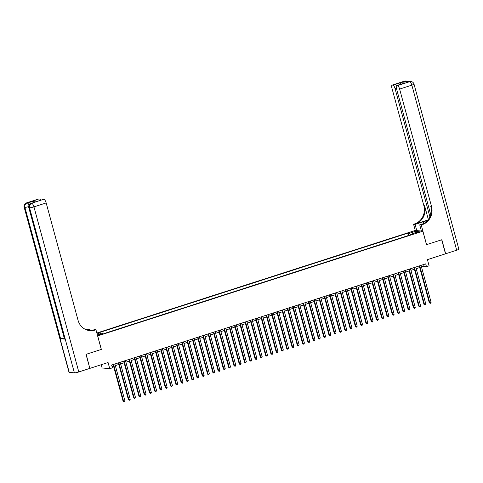 <?xml version="1.0" encoding="UTF-8"?>
<svg xmlns="http://www.w3.org/2000/svg" width="483" height="483" viewBox="0 0 483 483"><rect width="100%" height="100%" fill="white"/><g stroke="black" fill="none" stroke-linecap="round" stroke-linejoin="round"><path stroke-width="0.72" d="M101.4 334.532L102.547 333.976L98.924 334.96L101.4 334.532M101.225 364.725L102.106 367.961L109.75 368.698L112.388 367.847L111.621 365.039L425.698 263.863L426.459 266.67L429.097 265.819L427.419 259.643L445.501 253.816L441.685 239.779L426.513 244.67L422.848 231.194L97.632 335.939M422.848 231.194L415.205 230.457L96.842 333.022M97.693 335.945L101.352 349.42L86.179 354.305L89.814 368.324M417.39 232.19L415.114 233.108L418.67 232.317L419.787 231.78L417.39 232.19L417.523 232.685M97.385 335.033L103.356 333.173L104.805 333.312L414.124 233.669L412.681 233.531L412.621 234.152M97.077 333.886L100.216 332.872L98.773 332.733L408.093 233.084L409.542 233.229L415.35 231.357L418.489 231.659L412.681 233.531M109.75 368.698L108.071 362.522L89.989 368.342M421.496 266.972L423.362 266.368L426.459 266.67M112.062 366.651L113.559 366.174M115.34 365.595L118.836 364.472M120.617 363.898L124.113 362.769M125.9 362.196L129.396 361.073M131.177 360.493L134.672 359.37M136.454 358.797L139.949 357.668M141.736 357.094L145.232 355.971M147.013 355.397L150.509 354.268M152.29 353.695L155.786 352.566M157.567 351.992L161.068 350.869M162.849 350.296L166.345 349.167M168.126 348.593L171.622 347.464M173.403 346.891L176.899 345.768M178.686 345.194L182.182 344.065M183.963 343.491L187.458 342.362M189.239 341.789L192.735 340.666M194.516 340.092L198.018 338.963M199.799 338.39L203.295 337.261M205.076 336.687L208.571 335.564M210.353 334.991L213.848 333.862M215.635 333.288L219.131 332.165M220.912 331.586L224.408 330.463M226.189 329.889L229.685 328.76M231.466 328.186L234.967 327.063M236.748 326.484L240.244 325.361M242.025 324.787L245.521 323.658M247.302 323.085L250.798 321.962M252.585 321.388L256.081 320.259M257.862 319.686L261.357 318.557M263.138 317.983L266.634 316.86M268.421 316.287L271.917 315.158M273.698 314.584L277.194 313.455M278.975 312.881L282.47 311.758M284.252 311.185L287.753 310.056M289.534 309.482L293.03 308.353M294.811 307.78L298.307 306.657M300.088 306.083L303.584 304.954M305.371 304.381L308.866 303.252M310.647 302.678L314.143 301.555M315.924 300.981L319.42 299.852M321.201 299.279L324.703 298.156M326.484 297.576L329.98 296.453M331.761 295.88L335.256 294.751M337.037 294.177L340.533 293.054M342.32 292.475L345.816 291.352M347.597 290.778L351.093 289.649M352.874 289.076L356.369 287.953M358.151 287.379L361.652 286.25M363.433 285.676L366.929 284.547M368.71 283.974L372.206 282.851M373.987 282.277L377.489 281.148M379.27 280.575L382.765 279.446M384.546 278.872L388.042 277.749M389.823 277.176L393.319 276.047M395.106 275.473L398.602 274.344M400.383 273.77L403.879 272.647M405.66 272.074L409.155 270.945M410.936 270.371L414.438 269.242M416.219 268.669L419.715 267.546M422.921 264.756L423.362 266.368M410.532 234.829L409.542 233.229M408.727 235.408L408.093 233.084M100.216 332.872L100.893 333.97M415.03 232.77L415.35 231.357M419.274 265.928L429.272 302.714L429.785 302.769L419.739 265.783M431.108 302.34L430.751 303.185L430.226 303.354L429.785 302.769L431.108 302.34L421.055 265.354M430.226 303.354L429.272 302.714M404.362 81.174A3.52 3.52 0 0 1 405.774 81.017A3.52 3.296 95.5 0 0 404.525 81.156L392.305 85.093A3.52 1.153 -107.9 0 0 392.142 85.111L404.362 81.174A3.52 1.153 72.1 0 1 404.525 81.156L405.038 81.204L404.247 81.464L409.687 81.651A3.52 1.153 72.1 0 1 411.842 85.141L399.622 89.077A3.52 1.153 -107.9 0 0 397.467 85.588L409.687 81.651A3.52 3.296 -84.5 0 1 410.942 81.518A3.52 3.52 0 0 1 414.003 84.096A3.52 0.465 -15.2 0 1 411.842 85.141L456.689 250.212L445.658 253.768L441.842 239.731L426.561 244.652L421.224 225L422.124 224.71A14.677 13.729 95.5 0 0 431.506 206.422L399.622 89.077M427.479 220.622A6.605 0.875 -15.2 0 0 423.343 221.751L415.078 224.408L413.581 224.263L414.48 223.979A14.677 13.729 95.5 0 0 423.863 205.686L391.979 88.341A3.52 1.153 -107.9 0 1 392.142 85.111M421.411 231.055L419.727 224.855L423.965 223.49M419.727 224.855L421.224 225M428.071 219.91L415.223 224.046A14.677 13.729 95.5 0 0 424.605 205.758L428.349 219.542M400.57 84.302L400.83 82.599L404.778 82.979L397.467 85.588M396.857 85.533A3.52 1.153 -107.9 0 0 396.694 85.545A3.52 1.153 -107.9 0 0 396.537 88.781L430.727 214.627M414.003 84.096L458.85 249.168A3.52 0.465 164.8 0 1 456.689 250.212M416.763 230.608L415.078 224.408M415.265 230.463L413.581 224.263M429.906 216.873L395.07 88.643A3.52 1.153 -107.9 0 0 392.914 85.153L400.83 82.599M392.305 85.093L392.914 85.153M422.124 224.71L421.375 224.643A14.677 13.729 95.5 0 0 430.764 206.356L431.506 206.422M404.778 82.979L396.694 85.545M32.071 203.083L31.28 203.343A3.52 1.153 -107.9 0 0 31.117 203.355L31.908 203.101A3.52 1.153 72.1 0 1 32.071 203.083L27.942 202.685A3.52 1.153 72.1 0 1 29.475 204.478M86.016 354.359L101.297 349.432L95.96 329.786L95.06 330.07A14.677 13.729 -84.5 0 1 89.844 330.644A14.677 13.729 -84.5 0 1 78.053 320.289L46.169 202.938L33.949 206.881L78.801 371.946L89.832 368.396L86.016 354.359M90.206 330.632L89.814 329.195L87.091 330.07M89.814 329.195L87.423 329.34A14.677 13.729 -84.5 0 1 86.077 329.69M86.62 329.907L88.166 329.406A14.677 13.729 -84.5 0 1 86.439 329.841M95.96 329.786L94.463 329.641L91.571 330.571M35.784 201.846L31.546 201.568L38.851 198.954L27.942 202.685M39.461 199.014A3.52 1.153 72.1 0 1 40.693 200.234M64.227 338.046A3.52 0.465 164.8 0 1 60.592 338.716L24.899 207.334L24.379 207.279A3.52 3.296 95.5 0 1 26.631 202.89A3.52 1.153 -107.9 0 0 26.468 202.908L38.688 198.972A3.52 1.153 72.1 0 1 38.851 198.954M78.801 371.946A3.52 0.465 164.8 0 1 74.394 372.852L69.232 372.351A3.52 0.465 164.8 0 1 68.997 372.254L24.15 207.183A3.52 0.465 -15.2 0 0 24.379 207.279L69.232 372.351M60.592 338.716L64.722 339.114A3.52 0.465 164.8 0 1 64.493 339.018L28.799 207.63A3.52 0.465 -15.2 0 0 29.028 207.726L64.722 339.114M35.639 201.864L43.241 199.413A3.52 1.153 72.1 0 1 43.41 199.394L35.488 201.942M74.394 372.852L29.548 207.781L29.028 207.726A3.52 3.296 95.5 0 1 31.28 203.343L43.41 199.394M44.019 199.455A3.52 1.153 72.1 0 1 46.169 202.938M95.06 330.07L94.318 330.004A14.677 13.729 -84.5 0 1 89.47 330.601M31.546 201.568L35.712 201.84M413.997 267.63L423.989 304.417L424.509 304.465L414.456 267.479M425.825 304.042L424.949 305.057L424.509 304.465L425.825 304.042L415.778 267.057M424.949 305.057L423.989 304.417M408.721 269.333L418.713 306.119L419.232 306.168L409.179 269.182M420.548 305.745L420.198 306.584L419.667 306.753L419.232 306.168L420.548 305.745L410.502 268.759M419.667 306.753L418.713 306.119M403.438 271.029L413.436 307.816L413.949 307.87L403.903 270.885M415.271 307.442L414.915 308.287L414.39 308.456L413.949 307.87L415.271 307.442L405.219 270.456M414.39 308.456L413.436 307.816M398.161 272.732L408.153 309.518L408.672 309.567L398.626 272.581M409.995 309.144L409.113 310.158L408.672 309.567L409.995 309.144L399.942 272.158M409.113 310.158L408.153 309.518M392.884 274.435L402.876 311.221L403.396 311.269L393.343 274.284M404.712 310.841L404.362 311.686L403.83 311.855L403.396 311.269L404.712 310.841L394.665 273.855M403.83 311.855L402.876 311.221M387.601 276.131L397.6 312.918L398.113 312.972L388.066 275.986M399.435 312.543L399.085 313.389L398.553 313.558L398.113 312.972L399.435 312.543L389.389 275.558M398.553 313.558L397.6 312.918M382.325 277.834L392.323 314.62L392.836 314.668L382.79 277.683M394.158 314.246L393.277 315.254L392.836 314.668L394.158 314.246L384.106 277.26M393.277 315.254L392.323 314.62M377.048 279.53L387.04 316.323L387.559 316.371L377.507 279.385M388.875 315.942L388.525 316.788L388 316.957L387.559 316.371L388.875 315.942L378.829 278.957M388 316.957L387.04 316.323M371.771 281.233L381.763 318.019L382.282 318.068L372.23 281.082M383.599 317.645L383.248 318.49L382.717 318.659L382.282 318.068L383.599 317.645L373.552 280.659M382.717 318.659L381.763 318.019M366.488 282.935L376.486 319.722L377 319.77L366.953 282.784M378.322 319.348L377.44 320.356L377 319.77L378.322 319.348L368.269 282.362M377.44 320.356L376.486 319.722M361.212 284.632L371.204 321.424L371.723 321.473L361.676 284.487M373.039 321.044L372.689 321.889L372.164 322.058L371.723 321.473L373.039 321.044L362.993 284.058M372.164 322.058L371.204 321.424M355.935 286.334L365.927 323.121L366.446 323.169L356.394 286.184M367.762 322.747L367.412 323.592L366.881 323.761L366.446 323.169L367.762 322.747L357.716 285.761M366.881 323.761L365.927 323.121M350.652 288.037L360.65 324.824L361.163 324.872L351.117 287.886M362.485 324.449L362.135 325.288L361.604 325.457L361.163 324.872L362.485 324.449L352.439 287.463M361.604 325.457L360.65 324.824M345.375 289.734L355.373 326.52L355.886 326.574L345.84 289.589M357.209 326.146L356.852 326.991L356.327 327.16L355.886 326.574L357.209 326.146L347.156 289.16M356.327 327.16L355.373 326.52M340.098 291.436L350.09 328.223L350.61 328.271L340.557 291.285M351.926 327.848L351.05 328.863L350.61 328.271L351.926 327.848L341.879 290.863M351.05 328.863L350.09 328.223M334.816 293.139L344.814 329.925L345.327 329.974L335.28 292.988M346.649 329.551L346.299 330.39L345.768 330.559L345.327 329.974L346.649 329.551L336.603 292.565M345.768 330.559L344.814 329.925M329.539 294.835L339.537 331.622L340.05 331.676L330.004 294.69M341.372 331.247L341.016 332.093L340.491 332.262L340.05 331.676L341.372 331.247L331.32 294.262M340.491 332.262L339.537 331.622M324.262 296.538L334.254 333.324L334.773 333.373L324.721 296.387M336.09 332.95L335.214 333.964L334.773 333.373L336.09 332.95L326.043 295.964M335.214 333.964L334.254 333.324M318.985 298.24L328.977 335.027L329.497 335.075L319.444 298.089M330.813 334.653L330.463 335.492L329.931 335.661L329.497 335.075L330.813 334.653L320.766 297.667M329.931 335.661L328.977 335.027M313.702 299.937L323.701 336.723L324.214 336.778L314.167 299.792M325.536 336.349L325.18 337.194L324.654 337.363L324.214 336.778L325.536 336.349L315.484 299.363M324.654 337.363L323.701 336.723M308.426 301.64L318.418 338.426L318.937 338.474L308.891 301.489M320.259 338.052L319.378 339.066L318.937 338.474L320.259 338.052L310.207 301.066M319.378 339.066L318.418 338.426M303.149 303.342L313.141 340.129L313.66 340.177L303.608 303.191M314.976 339.754L314.626 340.593L314.095 340.763L313.66 340.177L314.976 339.754L304.93 302.769M314.095 340.763L313.141 340.129M297.866 305.039L307.864 341.825L308.377 341.879L298.331 304.894M309.7 341.451L309.349 342.296L308.818 342.465L308.377 341.879L309.7 341.451L299.653 304.465M308.818 342.465L307.864 341.825M292.589 306.741L302.587 343.528L303.101 343.576L293.054 306.59M304.423 343.153L303.541 344.168L303.101 343.576L304.423 343.153L294.37 306.168M303.541 344.168L302.587 343.528M287.313 308.444L297.305 345.23L297.824 345.279L287.771 308.293M299.14 344.85L298.79 345.695L298.265 345.864L297.824 345.279L299.14 344.85L289.094 307.864M298.265 345.864L297.305 345.23M282.036 310.14L292.028 346.927L292.547 346.981L282.495 309.995M293.863 346.553L293.513 347.398L292.982 347.567L292.547 346.981L293.863 346.553L283.817 309.567M292.982 347.567L292.028 346.927M276.753 311.843L286.751 348.629L287.264 348.678L277.218 311.692M288.586 348.255L287.705 349.263L287.264 348.678L288.586 348.255L278.534 311.269M287.705 349.263L286.751 348.629M271.476 313.539L281.468 350.332L281.987 350.38L271.941 313.395M283.31 349.952L282.953 350.797L282.428 350.966L281.987 350.38L283.31 349.952L273.257 312.966M282.428 350.966L281.468 350.332M266.199 315.242L276.191 352.029L276.711 352.077L266.658 315.091M278.027 351.654L277.677 352.499L277.145 352.668L276.711 352.077L278.027 351.654L267.98 314.668M277.145 352.668L276.191 352.029M260.917 316.945L270.915 353.731L271.428 353.779L261.381 316.794M272.75 353.357L272.4 354.196L271.869 354.365L271.428 353.779L272.75 353.357L262.704 316.371M271.869 354.365L270.915 353.731M255.64 318.641L265.638 355.434L266.151 355.482L256.105 318.496M267.473 355.053L267.117 355.899L266.592 356.068L266.151 355.482L267.473 355.053L257.421 318.068M266.592 356.068L265.638 355.434M250.363 320.344L260.355 357.13L260.874 357.179L250.822 320.193M262.191 356.756L261.315 357.77L260.874 357.179L262.191 356.756L252.144 319.77M261.315 357.77L260.355 357.13M245.086 322.046L255.078 358.833L255.592 358.881L245.545 321.895M256.914 358.458L256.564 359.298L256.032 359.467L255.592 358.881L256.914 358.458L246.867 321.473M256.032 359.467L255.078 358.833M239.803 323.743L249.802 360.529L250.315 360.584L240.268 323.598M251.637 360.155L251.281 361L250.755 361.169L250.315 360.584L251.637 360.155L241.585 323.169M250.755 361.169L249.802 360.529M234.527 325.445L244.519 362.232L245.038 362.28L234.992 325.294M246.354 361.858L245.479 362.872L245.038 362.28L246.354 361.858L236.308 324.872M245.479 362.872L244.519 362.232M229.25 327.148L239.242 363.934L239.761 363.983L229.709 326.997M241.077 363.56L240.727 364.399L240.196 364.568L239.761 363.983L241.077 363.56L231.031 326.574M240.196 364.568L239.242 363.934M223.967 328.845L233.965 365.631L234.478 365.685L224.432 328.7M235.801 365.257L235.45 366.102L234.919 366.271L234.478 365.685L235.801 365.257L225.748 328.271M234.919 366.271L233.965 365.631M218.69 330.547L228.688 367.334L229.202 367.382L219.155 330.396M230.524 366.959L229.642 367.974L229.202 367.382L230.524 366.959L220.471 329.974M229.642 367.974L228.688 367.334M213.414 332.25L223.406 369.036L223.925 369.084L213.872 332.099M225.241 368.662L224.891 369.501L224.36 369.67L223.925 369.084L225.241 368.662L215.195 331.676M224.36 369.67L223.406 369.036M208.131 333.946L218.129 370.733L218.642 370.787L208.596 333.801M219.964 370.358L219.614 371.204L219.083 371.373L218.642 370.787L219.964 370.358L209.918 333.373M219.083 371.373L218.129 370.733M202.854 335.649L212.852 372.435L213.365 372.484L203.319 335.498M214.687 372.061L213.806 373.075L213.365 372.484L214.687 372.061L204.635 335.075M213.806 373.075L212.852 372.435M197.577 337.351L207.569 374.138L208.088 374.186L198.036 337.2M209.405 373.764L208.529 374.772L208.088 374.186L209.405 373.764L199.358 336.778M208.529 374.772L207.569 374.138M192.3 339.048L202.292 375.834L202.812 375.889L192.759 338.903M204.128 375.46L203.778 376.305L203.246 376.474L202.812 375.889L204.128 375.46L194.081 338.474M203.246 376.474L202.292 375.834M187.018 340.75L197.016 377.537L197.529 377.585L187.482 340.6M198.851 377.163L197.97 378.177L197.529 377.585L198.851 377.163L188.799 340.177M197.97 378.177L197.016 377.537M181.741 342.453L191.733 379.24L192.252 379.288L182.206 342.302M193.574 378.859L193.218 379.704L192.693 379.873L192.252 379.288L193.574 378.859L183.522 341.873M192.693 379.873L191.733 379.24M176.464 344.15L186.456 380.936L186.975 380.99L176.923 344.005M188.292 380.562L187.941 381.407L187.41 381.576L186.975 380.99L188.292 380.562L178.245 343.576M187.41 381.576L186.456 380.936M171.181 345.852L181.179 382.639L181.693 382.687L171.646 345.701M183.015 382.264L182.665 383.104L182.133 383.273L181.693 382.687L183.015 382.264L172.968 345.279M182.133 383.273L181.179 382.639M165.904 347.549L175.903 384.341L176.416 384.39L166.369 347.404M177.738 383.961L177.382 384.806L176.856 384.975L176.416 384.39L177.738 383.961L167.686 346.975M176.856 384.975L175.903 384.341M160.628 349.251L170.62 386.038L171.139 386.086L161.087 349.1M172.455 385.663L171.58 386.678L171.139 386.086L172.455 385.663L162.409 348.678M171.58 386.678L170.62 386.038M155.351 350.954L165.343 387.74L165.862 387.789L155.81 350.803M167.178 387.366L166.828 388.205L166.297 388.374L165.862 387.789L167.178 387.366L157.132 350.38M166.297 388.374L165.343 387.74M150.068 352.65L160.066 389.443L160.579 389.491L150.533 352.505M161.902 389.063L161.545 389.908L161.02 390.077L160.579 389.491L161.902 389.063L151.849 352.077M161.02 390.077L160.066 389.443M144.791 354.353L154.783 391.139L155.303 391.188L145.256 354.202M156.625 390.765L155.743 391.779L155.303 391.188L156.625 390.765L146.572 353.779M155.743 391.779L154.783 391.139M139.515 356.056L149.507 392.842L150.026 392.89L139.973 355.905M151.342 392.468L150.992 393.307L150.461 393.476L150.026 392.89L151.342 392.468L141.296 355.482M150.461 393.476L149.507 392.842M134.232 357.752L144.23 394.539L144.743 394.593L134.697 357.607M146.065 394.164L145.715 395.009L145.184 395.179L144.743 394.593L146.065 394.164L136.019 357.179M145.184 395.179L144.23 394.539M128.955 359.455L138.953 396.241L139.466 396.289L129.42 359.304M140.788 395.867L139.907 396.881L139.466 396.289L140.788 395.867L130.736 358.881M139.907 396.881L138.953 396.241M123.678 361.157L133.67 397.944L134.189 397.992L124.137 361.006M135.506 397.569L134.63 398.578L134.189 397.992L135.506 397.569L125.459 360.584M134.63 398.578L133.67 397.944M118.395 362.854L128.393 399.64L128.907 399.695L118.86 362.709M130.229 399.266L129.879 400.111L129.347 400.28L128.907 399.695L130.229 399.266L120.182 362.28M129.347 400.28L128.393 399.64M113.119 364.556L123.117 401.343L123.63 401.391L113.583 364.405M124.952 400.968L124.071 401.983L123.63 401.391L124.952 400.968L114.9 363.983M124.071 401.983L123.117 401.343M416.346 233.005L416.231 232.565M415.223 224.046L414.48 223.979M424.605 205.758L423.863 205.686M396.398 88.214L395.07 88.643M409.004 81.621A3.52 1.153 72.1 0 1 409.173 81.603A3.52 3.296 95.5 0 1 410.423 81.47A3.52 3.52 0 0 0 409.004 81.621L408.292 81.85M408.171 81.838A3.52 3.52 0 0 0 406.294 81.072A3.52 3.296 -84.5 0 0 405.038 81.204A3.52 1.153 72.1 0 1 405.678 81.597M423.826 223.538L423.343 221.751M88.166 329.406L87.423 329.34M28.95 205.347A3.52 1.153 -107.9 0 0 27.151 202.945A3.52 3.296 -84.5 0 0 24.899 207.334A3.52 0.465 -15.2 0 0 28.672 206.621M33.949 206.881A3.52 1.153 -107.9 0 0 31.8 203.391A3.52 3.296 -84.5 0 0 29.548 207.781A3.52 0.465 -15.2 0 0 33.949 206.881M410.423 81.47L410.942 81.518M405.774 81.017L406.294 81.072M26.468 202.908A3.52 3.52 0 0 0 24.15 207.183M31.117 203.355A3.52 3.52 0 0 0 28.799 207.63"/></g></svg>
